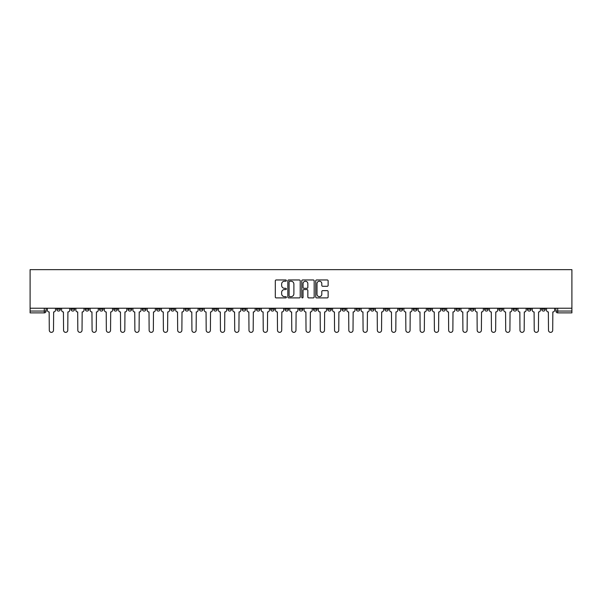 <?xml version="1.0" encoding="UTF-8"?>
<svg xmlns="http://www.w3.org/2000/svg" width="602" height="602" viewBox="0 0 602 602"><rect width="100%" height="100%" fill="white"/><g stroke="black" fill="none" stroke-linecap="round" stroke-linejoin="round"><path stroke-width="0.9" d="M286.371 280.585A0.625 0.625 0 0 0 285.747 279.96L276.205 279.96A0.895 0.895 0 0 0 275.31 280.856L275.31 297.012A0.895 0.895 0 0 0 276.205 297.907L285.747 297.907A0.625 0.625 0 0 0 286.371 297.275A0.625 0.625 0 0 0 285.747 296.651L284.513 296.651A2.875 2.875 0 0 1 281.638 293.776L281.638 292.429A2.875 2.875 0 0 1 284.513 289.562L285.747 289.562A0.625 0.625 0 0 0 286.371 288.93A0.625 0.625 0 0 0 285.747 288.305L284.513 288.305A2.875 2.875 0 0 1 281.638 285.431L281.638 284.084A2.875 2.875 0 0 1 284.513 281.217L285.747 281.217A0.625 0.625 0 0 0 286.371 280.585M527.375 308.224L527.375 309.225L531.032 309.225A1.829 1.829 0 0 1 529.203 311.053A1.829 1.829 0 0 1 527.375 309.225L527.375 308.224M441.8 308.224L441.8 309.225L445.457 309.225A1.829 1.829 0 0 1 443.629 311.053A1.829 1.829 0 0 1 441.8 309.225L441.8 308.224M427.533 308.224L427.533 309.225L431.19 309.225A1.829 1.829 0 0 1 429.361 311.053A1.829 1.829 0 0 1 427.533 309.225L427.533 308.224M341.959 308.224L341.959 309.225L345.616 309.225A1.829 1.829 0 0 1 343.787 311.053A1.829 1.829 0 0 1 341.959 309.225L341.959 308.224M327.699 308.224L327.699 309.225L331.356 309.225A1.829 1.829 0 0 1 329.527 311.053A1.829 1.829 0 0 1 327.699 309.225L327.699 308.224M313.431 308.224L313.431 309.225L317.088 309.225A1.829 1.829 0 0 1 315.26 311.053A1.829 1.829 0 0 1 313.431 309.225L313.431 308.224M284.912 308.224L284.912 309.225L288.569 309.225A1.829 1.829 0 0 1 286.74 311.053A1.829 1.829 0 0 1 284.912 309.225L284.912 308.224M256.384 309.225L256.384 308.224L256.384 309.225A1.829 1.829 0 0 0 258.213 311.053A1.829 1.829 0 0 1 256.384 309.225L260.041 309.225A1.829 1.829 0 0 1 258.213 311.053A1.829 1.829 0 0 0 260.041 309.225L260.041 308.224L260.041 309.225M242.117 309.225L242.117 308.224L242.117 309.225A1.829 1.829 0 0 0 243.945 311.053A1.829 1.829 0 0 1 242.117 309.225L245.774 309.225A1.829 1.829 0 0 1 243.945 311.053M227.857 309.225L227.857 308.224L227.857 309.225A1.829 1.829 0 0 0 229.686 311.053A1.829 1.829 0 0 1 227.857 309.225L231.514 309.225A1.829 1.829 0 0 1 229.686 311.053A1.829 1.829 0 0 0 231.514 309.225L231.514 308.224L231.514 309.225M213.597 308.224L213.597 309.225L217.254 309.225A1.829 1.829 0 0 1 215.426 311.053A1.829 1.829 0 0 1 213.597 309.225L213.597 308.224M199.33 308.224L199.33 309.225L202.987 309.225A1.829 1.829 0 0 1 201.158 311.053A1.829 1.829 0 0 1 199.33 309.225L199.33 308.224M185.07 308.224L185.07 309.225L188.727 309.225A1.829 1.829 0 0 1 186.898 311.053A1.829 1.829 0 0 1 185.07 309.225L185.07 308.224M170.81 309.225L170.81 308.224L170.81 309.225A1.829 1.829 0 0 0 172.639 311.053A1.829 1.829 0 0 1 170.81 309.225L174.467 309.225A1.829 1.829 0 0 1 172.639 311.053M142.283 309.225L142.283 308.224L142.283 309.225A1.829 1.829 0 0 0 144.111 311.053A1.829 1.829 0 0 1 142.283 309.225L145.94 309.225A1.829 1.829 0 0 1 144.111 311.053A1.829 1.829 0 0 0 145.94 309.225L145.94 308.224L145.94 309.225M128.015 309.225L128.015 308.224L128.015 309.225A1.829 1.829 0 0 0 129.844 311.053A1.829 1.829 0 0 1 128.015 309.225L131.672 309.225A1.829 1.829 0 0 1 129.844 311.053A1.829 1.829 0 0 0 131.672 309.225L131.672 308.224L131.672 309.225M113.755 309.225L113.755 308.224L113.755 309.225A1.829 1.829 0 0 0 115.584 311.053A1.829 1.829 0 0 1 113.755 309.225L117.413 309.225A1.829 1.829 0 0 1 115.584 311.053A1.829 1.829 0 0 0 117.413 309.225L117.413 308.224L117.413 309.225M99.496 309.225L99.496 308.224L99.496 309.225A1.829 1.829 0 0 0 101.324 311.053A1.829 1.829 0 0 1 99.496 309.225L103.153 309.225A1.829 1.829 0 0 1 101.324 311.053M85.228 309.225L85.228 308.224L85.228 309.225A1.829 1.829 0 0 0 87.057 311.053A1.829 1.829 0 0 1 85.228 309.225L88.885 309.225A1.829 1.829 0 0 1 87.057 311.053A1.829 1.829 0 0 0 88.885 309.225L88.885 308.224L88.885 309.225M70.968 309.225L70.968 308.224L70.968 309.225A1.829 1.829 0 0 0 72.797 311.053A1.829 1.829 0 0 1 70.968 309.225L74.625 309.225A1.829 1.829 0 0 1 72.797 311.053A1.829 1.829 0 0 0 74.625 309.225L74.625 308.224L74.625 309.225M327.225 286.281A0.895 0.895 0 0 0 328.128 285.386L328.128 280.856A0.895 0.895 0 0 0 327.225 279.96L316.637 279.96A0.895 0.895 0 0 0 315.741 280.856L315.741 297.012A0.895 0.895 0 0 0 316.637 297.907L327.225 297.907A0.895 0.895 0 0 0 328.128 297.012L328.128 291.534A0.895 0.895 0 0 0 327.225 290.638L322.695 290.638A0.895 0.895 0 0 0 321.799 291.534L321.799 294.25A2.4 2.4 0 0 1 319.399 296.651A2.4 2.4 0 0 1 316.998 294.25L316.998 283.617A2.4 2.4 0 0 1 319.399 281.217A2.4 2.4 0 0 1 321.799 283.617L321.799 285.386A0.895 0.895 0 0 0 322.695 286.281L327.225 286.281M571.9 308.224L30.1 308.224L30.1 269.643L571.9 269.643L571.9 312.882L557.73 312.882A1.829 1.829 0 0 1 555.902 311.053L571.9 311.053M300.217 280.856A0.895 0.895 0 0 0 299.314 279.96L288.727 279.96A0.895 0.895 0 0 0 287.831 280.856L287.831 297.012A0.895 0.895 0 0 0 288.727 297.907L299.314 297.907A0.895 0.895 0 0 0 300.217 297.012L300.217 280.856M302.686 279.96L313.273 279.96A0.895 0.895 0 0 1 314.169 280.856L314.169 297.012A0.895 0.895 0 0 1 313.273 297.907L308.743 297.907A0.895 0.895 0 0 1 307.84 297.012L307.84 290.457A0.895 0.895 0 0 0 306.945 289.562L303.942 289.562A0.895 0.895 0 0 0 303.039 290.457L303.039 297.275A0.625 0.625 0 0 1 302.415 297.907A0.625 0.625 0 0 1 301.783 297.275L301.783 280.856A0.895 0.895 0 0 1 302.686 279.96M555.902 308.224L555.902 311.053A1.829 1.829 0 0 0 557.73 312.882L557.73 308.224M46.098 308.224L46.098 311.053L46.098 308.224M44.27 308.224L44.27 312.882L30.1 312.882L30.1 311.053L46.098 311.053A1.829 1.829 0 0 1 44.27 312.882A1.829 1.829 0 0 0 46.098 311.053M30.1 308.224L30.1 311.053M545.292 308.224L545.292 309.225A1.829 1.829 0 0 1 543.463 311.053A1.829 1.829 0 0 1 541.634 309.225L545.292 309.225M541.634 308.224L541.634 309.225M531.032 308.224L531.032 309.225A1.829 1.829 0 0 1 529.203 311.053M516.772 308.224L516.772 309.225A1.829 1.829 0 0 1 514.943 311.053A1.829 1.829 0 0 1 513.115 309.225L516.772 309.225M513.115 308.224L513.115 309.225M502.504 308.224L502.504 309.225A1.829 1.829 0 0 1 500.676 311.053A1.829 1.829 0 0 1 498.847 309.225L502.504 309.225M498.847 308.224L498.847 309.225M488.245 308.224L488.245 309.225A1.829 1.829 0 0 1 486.416 311.053A1.829 1.829 0 0 1 484.587 309.225A1.829 1.829 0 0 0 486.416 311.053M484.587 308.224L484.587 309.225L488.245 309.225M473.985 308.224L473.985 309.225A1.829 1.829 0 0 1 472.156 311.053A1.829 1.829 0 0 1 470.328 309.225L473.985 309.225M470.328 308.224L470.328 309.225M459.717 308.224L459.717 309.225A1.829 1.829 0 0 1 457.889 311.053A1.829 1.829 0 0 1 456.06 309.225L459.717 309.225M456.06 308.224L456.06 309.225M445.457 308.224L445.457 309.225M431.19 308.224L431.19 309.225L431.19 308.224M416.93 308.224L416.93 309.225A1.829 1.829 0 0 1 415.102 311.053A1.829 1.829 0 0 1 413.273 309.225L416.93 309.225M413.273 308.224L413.273 309.225M402.67 308.224L402.67 309.225A1.829 1.829 0 0 1 400.842 311.053A1.829 1.829 0 0 1 399.013 309.225L402.67 309.225M399.013 308.224L399.013 309.225M388.403 308.224L388.403 309.225A1.829 1.829 0 0 1 386.574 311.053A1.829 1.829 0 0 1 384.746 309.225L388.403 309.225M384.746 308.224L384.746 309.225M374.143 308.224L374.143 309.225A1.829 1.829 0 0 1 372.314 311.053A1.829 1.829 0 0 1 370.486 309.225L374.143 309.225M370.486 308.224L370.486 309.225M359.883 308.224L359.883 309.225A1.829 1.829 0 0 1 358.055 311.053A1.829 1.829 0 0 1 356.226 309.225L359.883 309.225M356.226 308.224L356.226 309.225M345.616 308.224L345.616 309.225A1.829 1.829 0 0 1 343.787 311.053M331.356 308.224L331.356 309.225M317.088 309.225L317.088 308.224L317.088 309.225A1.829 1.829 0 0 1 315.26 311.053M302.829 308.224L302.829 309.225A1.829 1.829 0 0 1 301 311.053A1.829 1.829 0 0 1 299.171 309.225A1.829 1.829 0 0 0 301 311.053A1.829 1.829 0 0 0 302.829 309.225L299.171 309.225L299.171 308.224M288.569 309.225L288.569 308.224L288.569 309.225A1.829 1.829 0 0 1 286.74 311.053M274.301 308.224L274.301 309.225A1.829 1.829 0 0 1 272.473 311.053A1.829 1.829 0 0 1 270.644 309.225A1.829 1.829 0 0 0 272.473 311.053M270.644 308.224L270.644 309.225L274.301 309.225M245.774 308.224L245.774 309.225L245.774 308.224M217.254 309.225L217.254 308.224L217.254 309.225A1.829 1.829 0 0 1 215.426 311.053M202.987 309.225L202.987 308.224L202.987 309.225A1.829 1.829 0 0 1 201.158 311.053M188.727 309.225L188.727 308.224L188.727 309.225A1.829 1.829 0 0 1 186.898 311.053M174.467 308.224L174.467 309.225L174.467 308.224M160.2 309.225L160.2 308.224L160.2 309.225A1.829 1.829 0 0 1 158.371 311.053A1.829 1.829 0 0 1 156.543 309.225L160.2 309.225A1.829 1.829 0 0 1 158.371 311.053M156.543 308.224L156.543 309.225M103.153 308.224L103.153 309.225L103.153 308.224M60.366 308.224L60.366 309.225A1.829 1.829 0 0 1 58.537 311.053A1.829 1.829 0 0 1 56.708 309.225A1.829 1.829 0 0 0 58.537 311.053A1.829 1.829 0 0 0 60.366 309.225L60.366 308.224M56.708 308.224L56.708 309.225L60.366 309.225M289.712 281.217A0.625 0.625 0 0 0 289.088 281.841L289.088 296.018A0.625 0.625 0 0 0 289.712 296.651L291.014 296.651A2.875 2.875 0 0 0 293.889 293.776L293.889 284.084A2.875 2.875 0 0 0 291.014 281.217L289.712 281.217M307.84 283.662A2.4 2.4 0 0 0 305.44 281.262A2.4 2.4 0 0 0 303.039 283.662L303.039 287.402A0.895 0.895 0 0 0 303.942 288.305L306.945 288.305A0.895 0.895 0 0 0 307.84 287.402L307.84 283.662M47.332 310.143L47.332 308.224L47.332 310.143A1.829 1.829 0 0 0 49.161 311.971L49.296 330.257A2.099 2.099 0 0 0 51.403 332.357A2.099 2.099 0 0 0 53.503 330.257L53.646 311.971A1.829 1.829 0 0 0 55.474 310.143L55.474 308.224L55.474 310.143M49.161 311.971L49.296 330.257M53.503 330.257L53.646 311.971M61.6 310.143L61.6 308.224L61.6 310.143A1.829 1.829 0 0 0 63.428 311.971L63.564 330.257A2.099 2.099 0 0 0 65.663 332.357A2.099 2.099 0 0 0 67.77 330.257L67.906 311.971A1.829 1.829 0 0 0 69.734 310.143L69.734 308.224L69.734 310.143M75.86 310.143L75.86 308.224L75.86 310.143A1.829 1.829 0 0 0 77.688 311.971L77.824 330.257A2.099 2.099 0 0 0 79.931 332.357A2.099 2.099 0 0 0 82.03 330.257L82.165 311.971A1.829 1.829 0 0 0 83.994 310.143L83.994 308.224L83.994 310.143M63.428 311.971L63.564 330.257M67.77 330.257L67.906 311.971M77.688 311.971L77.824 330.257M82.03 330.257L82.165 311.971M90.119 310.143L90.119 308.224L90.119 310.143A1.829 1.829 0 0 0 91.948 311.971L92.091 330.257A2.099 2.099 0 0 0 94.19 332.357A2.099 2.099 0 0 0 96.29 330.257L96.433 311.971A1.829 1.829 0 0 0 98.261 310.143L98.261 308.224L98.261 310.143M104.387 310.143L104.387 308.224L104.387 310.143A1.829 1.829 0 0 0 106.215 311.971L106.351 330.257A2.099 2.099 0 0 0 108.45 332.357A2.099 2.099 0 0 0 110.557 330.257L110.693 311.971A1.829 1.829 0 0 0 112.521 310.143L112.521 308.224L112.521 310.143M118.647 310.143L118.647 308.224L118.647 310.143A1.829 1.829 0 0 0 120.475 311.971L120.611 330.257A2.099 2.099 0 0 0 122.718 332.357A2.099 2.099 0 0 0 124.817 330.257L124.953 311.971A1.829 1.829 0 0 0 126.781 310.143L126.781 308.224L126.781 310.143M91.948 311.971L92.091 330.257M96.29 330.257L96.433 311.971M106.215 311.971L106.351 330.257M110.557 330.257L110.693 311.971M120.475 311.971L120.611 330.257M124.817 330.257L124.953 311.971M132.914 310.143L132.914 308.224L132.914 310.143A1.829 1.829 0 0 0 134.743 311.971L134.878 330.257A2.099 2.099 0 0 0 136.978 332.357A2.099 2.099 0 0 0 139.085 330.257L139.22 311.971A1.829 1.829 0 0 0 141.049 310.143L141.049 308.224L141.049 310.143M134.743 311.971L134.878 330.257M139.085 330.257L139.22 311.971M147.174 310.143L147.174 308.224L147.174 310.143A1.829 1.829 0 0 0 149.003 311.971L149.138 330.257A2.099 2.099 0 0 0 151.245 332.357A2.099 2.099 0 0 0 153.344 330.257L153.48 311.971A1.829 1.829 0 0 0 155.308 310.143L155.308 308.224L155.308 310.143M149.003 311.971L149.138 330.257M153.344 330.257L153.48 311.971M161.434 310.143L161.434 308.224L161.434 310.143A1.829 1.829 0 0 0 163.262 311.971L163.398 330.257A2.099 2.099 0 0 0 165.505 332.357A2.099 2.099 0 0 0 167.604 330.257L167.747 311.971A1.829 1.829 0 0 0 169.576 310.143L169.576 308.224L169.576 310.143M163.262 311.971L163.398 330.257M167.604 330.257L167.747 311.971M175.701 310.143L175.701 308.224L175.701 310.143A1.829 1.829 0 0 0 177.53 311.971L177.665 330.257A2.099 2.099 0 0 0 179.765 332.357A2.099 2.099 0 0 0 181.872 330.257L182.007 311.971A1.829 1.829 0 0 0 183.836 310.143L183.836 308.224L183.836 310.143M177.53 311.971L177.665 330.257M181.872 330.257L182.007 311.971M189.961 310.143L189.961 308.224L189.961 310.143A1.829 1.829 0 0 0 191.79 311.971L191.925 330.257A2.099 2.099 0 0 0 194.032 332.357A2.099 2.099 0 0 0 196.132 330.257L196.267 311.971A1.829 1.829 0 0 0 198.096 310.143L198.096 308.224L198.096 310.143M204.221 310.143L204.221 308.224L204.221 310.143A1.829 1.829 0 0 0 206.05 311.971L206.193 330.257A2.099 2.099 0 0 0 208.292 332.357A2.099 2.099 0 0 0 210.399 330.257L210.534 311.971A1.829 1.829 0 0 0 212.363 310.143L212.363 308.224L212.363 310.143M218.488 310.143L218.488 308.224L218.488 310.143A1.829 1.829 0 0 0 220.317 311.971L220.452 330.257A2.099 2.099 0 0 0 222.552 332.357A2.099 2.099 0 0 0 224.659 330.257L224.794 311.971A1.829 1.829 0 0 0 226.623 310.143L226.623 308.224L226.623 310.143M232.748 310.143L232.748 308.224L232.748 310.143A1.829 1.829 0 0 0 234.577 311.971L234.712 330.257A2.099 2.099 0 0 0 236.819 332.357A2.099 2.099 0 0 0 238.919 330.257L239.054 311.971A1.829 1.829 0 0 0 240.883 310.143L240.883 308.224L240.883 310.143M247.016 310.143L247.016 308.224L247.016 310.143A1.829 1.829 0 0 0 248.844 311.971L248.98 330.257A2.099 2.099 0 0 0 251.079 332.357A2.099 2.099 0 0 0 253.186 330.257L253.322 311.971A1.829 1.829 0 0 0 255.15 310.143L255.15 308.224L255.15 310.143M261.276 310.143L261.276 308.224L261.276 310.143A1.829 1.829 0 0 0 263.104 311.971L263.24 330.257A2.099 2.099 0 0 0 265.347 332.357A2.099 2.099 0 0 0 267.446 330.257L267.581 311.971A1.829 1.829 0 0 0 269.41 310.143L269.41 308.224L269.41 310.143M191.79 311.971L191.925 330.257M196.132 330.257L196.267 311.971M206.05 311.971L206.193 330.257M210.399 330.257L210.534 311.971M220.317 311.971L220.452 330.257M224.659 330.257L224.794 311.971M234.577 311.971L234.712 330.257M238.919 330.257L239.054 311.971M248.844 311.971L248.98 330.257M253.186 330.257L253.322 311.971M263.104 311.971L263.24 330.257M267.446 330.257L267.581 311.971M275.535 310.143L275.535 308.224L275.535 310.143A1.829 1.829 0 0 0 277.364 311.971L277.499 330.257A2.099 2.099 0 0 0 279.606 332.357A2.099 2.099 0 0 0 281.706 330.257L281.849 311.971A1.829 1.829 0 0 0 283.677 310.143L283.677 308.224L283.677 310.143M277.364 311.971L277.499 330.257M281.706 330.257L281.849 311.971M289.803 310.143L289.803 308.224L289.803 310.143A1.829 1.829 0 0 0 291.631 311.971L291.767 330.257A2.099 2.099 0 0 0 293.866 332.357A2.099 2.099 0 0 0 295.973 330.257L296.109 311.971A1.829 1.829 0 0 0 297.937 310.143L297.937 308.224L297.937 310.143M291.631 311.971L291.767 330.257M295.973 330.257L296.109 311.971M304.063 310.143L304.063 308.224L304.063 310.143A1.829 1.829 0 0 0 305.891 311.971L306.027 330.257A2.099 2.099 0 0 0 308.134 332.357A2.099 2.099 0 0 0 310.233 330.257L310.369 311.971A1.829 1.829 0 0 0 312.197 310.143L312.197 308.224L312.197 310.143M305.891 311.971L306.027 330.257M310.233 330.257L310.369 311.971M318.323 310.143L318.323 308.224L318.323 310.143A1.829 1.829 0 0 0 320.151 311.971L320.294 330.257A2.099 2.099 0 0 0 322.394 332.357A2.099 2.099 0 0 0 324.501 330.257L324.636 311.971A1.829 1.829 0 0 0 326.465 310.143L326.465 308.224L326.465 310.143M320.151 311.971L320.294 330.257M324.501 330.257L324.636 311.971M332.59 310.143L332.59 308.224L332.59 310.143A1.829 1.829 0 0 0 334.419 311.971L334.554 330.257A2.099 2.099 0 0 0 336.653 332.357A2.099 2.099 0 0 0 338.76 330.257L338.896 311.971A1.829 1.829 0 0 0 340.724 310.143L340.724 308.224L340.724 310.143M334.419 311.971L334.554 330.257M338.76 330.257L338.896 311.971M346.85 310.143L346.85 308.224L346.85 310.143A1.829 1.829 0 0 0 348.678 311.971L348.814 330.257A2.099 2.099 0 0 0 350.921 332.357A2.099 2.099 0 0 0 353.02 330.257L353.156 311.971A1.829 1.829 0 0 0 354.984 310.143L354.984 308.224L354.984 310.143M348.678 311.971L348.814 330.257M353.02 330.257L353.156 311.971M361.117 310.143L361.117 308.224L361.117 310.143A1.829 1.829 0 0 0 362.946 311.971L363.081 330.257A2.099 2.099 0 0 0 365.181 332.357A2.099 2.099 0 0 0 367.288 330.257L367.423 311.971A1.829 1.829 0 0 0 369.252 310.143L369.252 308.224L369.252 310.143M362.946 311.971L363.081 330.257M367.288 330.257L367.423 311.971M375.377 310.143L375.377 308.224L375.377 310.143A1.829 1.829 0 0 0 377.206 311.971L377.341 330.257A2.099 2.099 0 0 0 379.448 332.357A2.099 2.099 0 0 0 381.548 330.257L381.683 311.971A1.829 1.829 0 0 0 383.512 310.143L383.512 308.224L383.512 310.143M377.206 311.971L377.341 330.257M381.548 330.257L381.683 311.971M389.637 310.143L389.637 308.224L389.637 310.143A1.829 1.829 0 0 0 391.466 311.971L391.601 330.257A2.099 2.099 0 0 0 393.708 332.357A2.099 2.099 0 0 0 395.807 330.257L395.95 311.971A1.829 1.829 0 0 0 397.779 310.143L397.779 308.224L397.779 310.143M391.466 311.971L391.601 330.257M395.807 330.257L395.95 311.971M403.904 310.143L403.904 308.224L403.904 310.143A1.829 1.829 0 0 0 405.733 311.971L405.868 330.257A2.099 2.099 0 0 0 407.968 332.357A2.099 2.099 0 0 0 410.075 330.257L410.21 311.971A1.829 1.829 0 0 0 412.039 310.143L412.039 308.224L412.039 310.143M405.733 311.971L405.868 330.257M410.075 330.257L410.21 311.971M418.164 310.143L418.164 308.224L418.164 310.143A1.829 1.829 0 0 0 419.993 311.971L420.128 330.257A2.099 2.099 0 0 0 422.235 332.357A2.099 2.099 0 0 0 424.335 330.257L424.47 311.971A1.829 1.829 0 0 0 426.299 310.143L426.299 308.224L426.299 310.143M419.993 311.971L420.128 330.257M424.335 330.257L424.47 311.971M432.424 310.143L432.424 308.224L432.424 310.143A1.829 1.829 0 0 0 434.253 311.971L434.396 330.257A2.099 2.099 0 0 0 436.495 332.357A2.099 2.099 0 0 0 438.602 330.257L438.738 311.971A1.829 1.829 0 0 0 440.566 310.143L440.566 308.224L440.566 310.143M434.253 311.971L434.396 330.257M438.602 330.257L438.738 311.971M446.692 310.143L446.692 308.224L446.692 310.143A1.829 1.829 0 0 0 448.52 311.971L448.656 330.257A2.099 2.099 0 0 0 450.755 332.357A2.099 2.099 0 0 0 452.862 330.257L452.997 311.971A1.829 1.829 0 0 0 454.826 310.143L454.826 308.224L454.826 310.143M448.52 311.971L448.656 330.257M452.862 330.257L452.997 311.971M460.951 310.143L460.951 308.224L460.951 310.143A1.829 1.829 0 0 0 462.78 311.971L462.915 330.257A2.099 2.099 0 0 0 465.022 332.357A2.099 2.099 0 0 0 467.122 330.257L467.257 311.971A1.829 1.829 0 0 0 469.086 310.143L469.086 308.224L469.086 310.143M462.78 311.971L462.915 330.257M467.122 330.257L467.257 311.971M475.219 310.143L475.219 308.224L475.219 310.143A1.829 1.829 0 0 0 477.047 311.971L477.183 330.257A2.099 2.099 0 0 0 479.282 332.357A2.099 2.099 0 0 0 481.389 330.257L481.525 311.971A1.829 1.829 0 0 0 483.353 310.143L483.353 308.224L483.353 310.143M477.047 311.971L477.183 330.257M481.389 330.257L481.525 311.971M489.479 310.143L489.479 308.224L489.479 310.143A1.829 1.829 0 0 0 491.307 311.971L491.443 330.257A2.099 2.099 0 0 0 493.55 332.357A2.099 2.099 0 0 0 495.649 330.257L495.785 311.971A1.829 1.829 0 0 0 497.613 310.143L497.613 308.224L497.613 310.143M491.307 311.971L491.443 330.257M495.649 330.257L495.785 311.971M503.739 310.143L503.739 308.224L503.739 310.143A1.829 1.829 0 0 0 505.567 311.971L505.71 330.257A2.099 2.099 0 0 0 507.81 332.357A2.099 2.099 0 0 0 509.909 330.257L510.052 311.971A1.829 1.829 0 0 0 511.881 310.143L511.881 308.224L511.881 310.143M505.567 311.971L505.71 330.257M509.909 330.257L510.052 311.971M518.006 310.143L518.006 308.224L518.006 310.143A1.829 1.829 0 0 0 519.835 311.971L519.97 330.257A2.099 2.099 0 0 0 522.069 332.357A2.099 2.099 0 0 0 524.176 330.257L524.312 311.971A1.829 1.829 0 0 0 526.14 310.143L526.14 308.224L526.14 310.143M519.835 311.971L519.97 330.257M524.176 330.257L524.312 311.971M532.266 310.143L532.266 308.224L532.266 310.143A1.829 1.829 0 0 0 534.094 311.971L534.23 330.257A2.099 2.099 0 0 0 536.337 332.357A2.099 2.099 0 0 0 538.436 330.257L538.572 311.971A1.829 1.829 0 0 0 540.4 310.143L540.4 308.224L540.4 310.143M534.094 311.971L534.23 330.257M538.436 330.257L538.572 311.971M546.526 310.143L546.526 308.224L546.526 310.143A1.829 1.829 0 0 0 548.354 311.971L548.497 330.257A2.099 2.099 0 0 0 550.597 332.357A2.099 2.099 0 0 0 552.704 330.257L552.839 311.971A1.829 1.829 0 0 0 554.668 310.143L554.668 308.224L554.668 310.143M548.354 311.971L548.497 330.257M552.704 330.257L552.839 311.971"/></g></svg>
